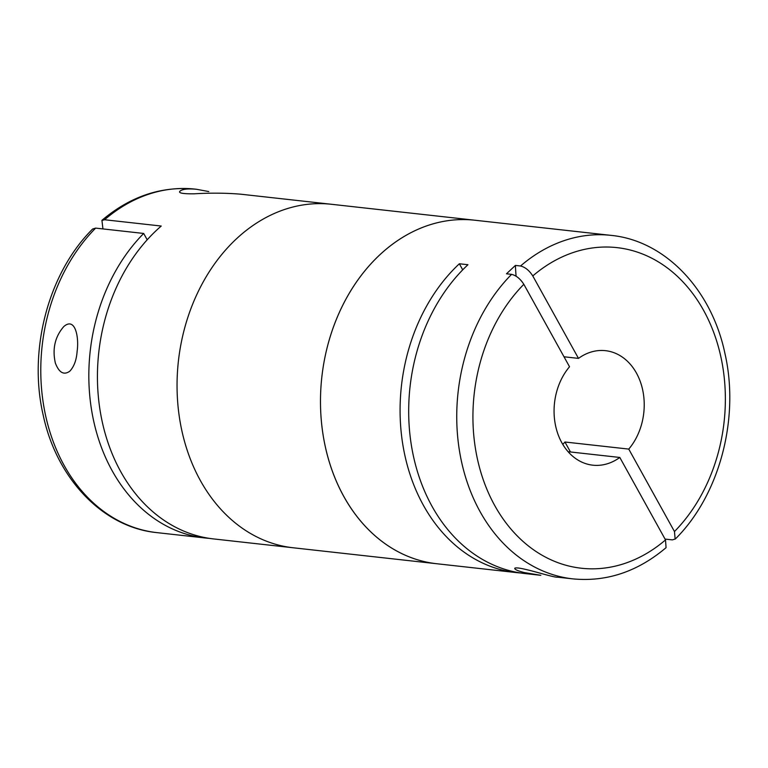 <?xml version="1.0" encoding="UTF-8"?>
<svg xmlns="http://www.w3.org/2000/svg" width="768" height="768" viewBox="0 0 768 768"><rect width="100%" height="100%" fill="white"/><g stroke="black" fill="none" stroke-linecap="round" stroke-linejoin="round"><path stroke-width="1.15" d="M102.941 228.922L101.952 220.474L104.582 219.744L161.242 226.042A172.81 134.717 96.3 0 0 120.787 471.744A172.81 134.717 96.3 0 0 213.581 538.925L436.618 563.722A172.81 134.717 -83.7 0 1 321.83 377.088A172.81 134.717 -83.7 0 1 474.816 220.224A172.81 134.717 96.3 0 0 340.982 308.909A172.81 134.717 96.3 0 0 343.834 496.541A172.81 134.717 96.3 0 0 436.618 563.722L516.221 572.573A172.81 134.717 96.3 0 0 520.541 572.966M200.4 480.595A172.81 134.717 96.3 0 0 293.184 547.776A172.81 134.717 96.3 0 1 200.4 480.595A172.81 134.717 96.3 0 1 197.558 292.954A172.81 134.717 96.3 0 1 331.382 204.278A172.81 134.717 96.3 0 0 197.558 292.954A172.81 134.717 96.3 0 0 200.4 480.595M92.861 228.979L95.635 228.106L143.683 233.453A172.81 134.717 96.3 0 0 112.186 470.784A172.81 134.717 96.3 0 0 204.979 537.965A172.81 134.717 96.3 0 0 209.29 538.358M241.114 194.227C226.128 192.96 210.413 192.826 193.968 193.824C182.477 193.92 177.869 192.989 180.144 191.03C182.621 189.091 188.064 188.506 196.464 189.274L208.771 191.558M77.117 351.35C76.512 359.942 74.093 366.547 69.859 371.146C63.936 375.456 59.098 372.768 55.363 363.082C52.176 348.874 54.989 336.691 63.802 326.544C75.408 316.483 79.162 337.738 77.117 351.35M143.683 233.453L147.206 239.798M666.048 547.526L665.52 539.914L619.814 457.459A57.6 44.909 -83.7 0 1 592.781 465.178A57.6 44.909 -83.7 0 1 555.917 427.238A57.6 44.909 -83.7 0 1 569.53 366.749L523.834 284.304C520.301 278.803 516.221 275.491 511.594 274.358L506.467 273.792L515.414 265.421L520.541 265.997A172.81 134.717 -83.7 0 1 611.078 235.373L241.114 194.237M564 356.774L578.486 358.387L532.781 275.933A161.29 125.731 -83.7 0 1 703.574 310.33A161.29 125.731 -83.7 0 1 674.467 531.542L675.139 539.011L672.365 539.894L665.059 539.078M511.594 274.358A172.81 134.717 -83.7 0 0 460.858 458.506A172.81 134.717 -83.7 0 0 572.88 578.88L557.578 577.171C553.67 577.939 519.235 566.035 514.819 568.176C514.301 569.309 517.392 570.758 524.093 572.534L540.845 575.318L524.832 573.533A172.81 134.717 96.3 0 1 412.166 449.866A172.81 134.717 96.3 0 1 467.952 264.72L459.35 263.77A172.81 134.717 96.3 0 0 403.565 448.906A172.81 134.717 96.3 0 0 516.221 572.573M578.486 358.387A57.6 44.909 -83.7 0 1 605.51 350.678A57.6 44.909 -83.7 0 1 636.442 373.066A57.6 44.909 -83.7 0 1 628.762 449.098L564.941 442.003A57.6 44.909 96.3 0 1 562.781 444.394M619.814 457.459L568.109 451.709M532.781 275.933C529.248 270.442 525.168 267.13 520.541 265.997M674.467 531.542L628.762 449.098M570.47 451.978L564.941 442.003M462.72 269.846L459.35 263.77M516.086 276.211A460.819 213.494 46.9 0 1 515.414 265.421M95.635 228.106A172.81 134.717 96.3 0 0 64.138 465.437A172.81 134.717 96.3 0 0 156.922 532.627L204.979 537.965M101.923 220.339C130.368 196.32 161.434 185.914 195.12 189.12A172.81 134.717 96.3 0 0 104.582 219.744M665.52 539.914A161.29 125.731 -83.7 0 1 494.717 505.517A161.29 125.731 -83.7 0 1 523.834 284.304M195.12 189.12L196.464 189.274M156.922 532.627C102.854 527.366 56.467 478.483 43.114 414.758C28.061 349.69 48.451 272.755 92.698 228.96M572.88 578.88C606.566 582.086 637.632 571.68 666.077 547.661M675.302 539.04C719.501 495.293 739.891 418.483 724.934 353.462C711.638 289.632 665.213 240.634 611.078 235.373"/></g></svg>
